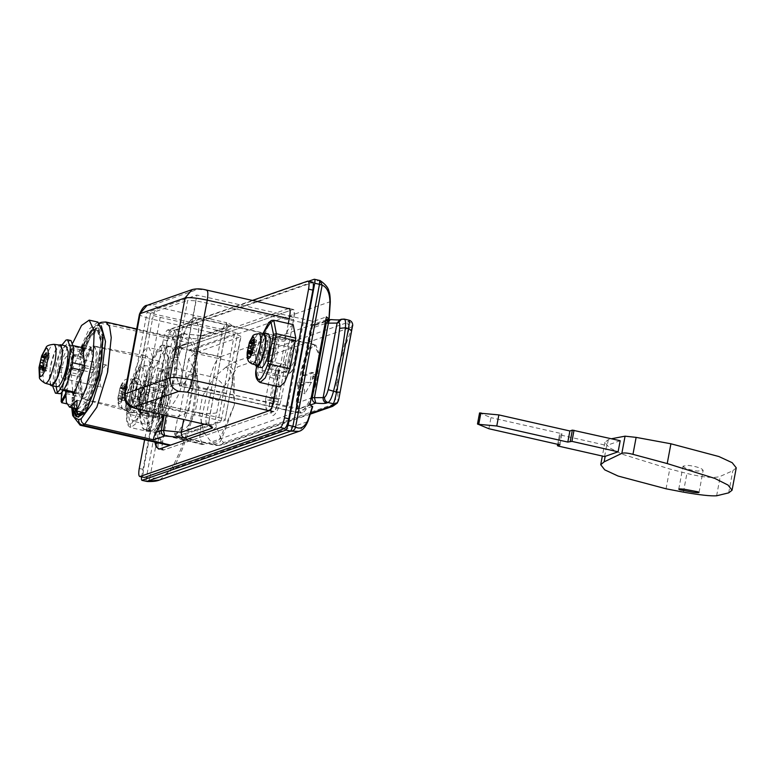 <?xml version="1.0" encoding="UTF-8"?>
<svg xmlns="http://www.w3.org/2000/svg" width="775" height="775" viewBox="0 0 775 775"><rect width="100%" height="100%" fill="white"/><g stroke="black" fill="none" stroke-linecap="round" stroke-linejoin="round"><path stroke-width="0.58" stroke-dasharray="3.88 2.91" d="M684.267 467.49L683.066 466.133L688.558 465.426C694.148 466.095 698.614 467.296 701.956 469.04L703.158 470.386L697.665 471.103C692.065 470.435 687.599 469.233 684.267 467.49M736.25 467.848L732.821 470.716L720.246 476.383C714.114 478.407 702.993 477.429 686.912 473.457L669.755 469.001L622.199 454.189L608.947 447.514L604.907 442.322L608.298 439.716L611.485 438.757M488.889 428.74L490.972 417.647L479.57 412.891M559.938 444.821L562.011 433.729L490.972 417.647M604.597 456.552L606.67 445.46L560.47 435.007L559.55 434.581L562.011 433.729M559.502 434.62L557.729 444.317L559.502 434.62M620.184 440.723L606.67 445.46M139.442 398.35C138.57 403.63 138.803 406.449 140.13 406.807C141.806 405.955 143.297 402.535 144.605 396.548C145.477 391.268 145.245 388.459 143.917 388.091C142.242 388.953 140.75 392.363 139.442 398.35M133.649 405.344C135.334 404.492 136.826 401.072 138.134 395.085C139.006 389.806 138.773 386.987 137.446 386.628C135.77 387.481 134.278 390.9 132.971 396.887C132.099 402.167 132.331 404.986 133.649 405.344L140.13 406.807M143.917 388.091L137.446 386.628M151.29 378.665L145.061 411.942L138.909 414.092C132.767 417.192 139.374 381.862 145.138 380.816L151.29 378.665L166.392 382.085L166.673 380.573L163.951 369.733L144.537 365.335L141.844 365.693L139.442 367.66C136.758 370.963 134.366 376.214 132.263 383.412L134.046 383.392L139.442 369.898L144.537 365.335L147.26 376.185L140.469 412.474L137.805 411.593L144.373 376.505C143.142 362.235 139.122 364.589 132.302 383.567L126.868 412.571C127.042 429.108 130.684 428.788 137.805 411.593M166.673 380.573L147.26 376.185L144.373 376.505M145.061 411.942L160.163 415.361L154.012 417.502L138.25 414.141L154.012 417.502C147.87 420.612 154.477 385.282 160.241 384.226L166.392 382.085M163.951 369.733L158.856 374.296L153.469 387.791L147.715 418.51L150.302 432.004L154.874 428.294L160.163 415.361M150.302 432.004L130.878 427.616L128.301 414.112L126.751 412.891C125.87 421.309 127.245 426.211 130.878 427.616L135.46 423.906L140.469 412.474L159.882 416.863M138.415 379.256L139.374 379.072L141.166 383.887L140.227 394.349C138.192 404.066 135.673 410.188 132.69 412.717L131.721 412.901L129.938 408.086L130.878 397.614C132.912 387.907 135.431 381.784 138.415 379.256M128.369 411.738L127.41 411.922L125.628 407.108L126.557 396.645C128.602 386.928 131.111 380.806 134.104 378.278L135.063 378.093L136.846 382.908L135.916 393.38C133.872 403.087 131.362 409.21 128.369 411.738M131.915 405.645L128.33 410.537L127.633 410.566L126.063 406.022L126.926 396.509L130.558 384.371L134.676 379.421L136.4 383.732L135.547 393.506L131.915 405.645M124.029 398.282L124.3 400.723L125.531 397.837L125.502 393.041L127.449 387.558L127.216 385.185L125.124 389.234L124.358 386.173L123.138 389.069L123.167 393.865L121.21 399.338L121.452 401.721L123.545 397.662L124.029 398.282L119.447 396.742L118.207 400.985L117.974 398.612L119.892 388.333L121.113 385.446L121.026 388.304L123.971 384.448L124.203 386.822L121.404 392.111L122.285 397.1L121.065 399.997L120.096 397.401M124.3 400.723L121.065 399.997M123.545 397.662L119.447 396.742M122.741 398.738L118.808 397.846M121.452 401.721L118.207 400.985M121.21 399.338L117.974 398.612M122.489 396.267L118.556 395.376M123.167 393.865L119.069 392.935M123.361 391.608L119.427 390.716M123.138 389.069L119.892 388.333M124.358 386.173L121.113 385.446M124.63 388.614L120.697 387.723M125.124 389.234L121.026 388.304M125.928 388.159L121.995 387.277M127.216 385.185L123.971 384.448M127.449 387.558L124.203 386.822M126.17 390.629L122.237 389.738M125.502 393.041L121.404 392.111M125.298 395.289L121.365 394.407M125.531 397.837L122.285 397.1M260.962 367.805L259.179 362.991L260.119 352.518C262.153 342.812 264.672 336.689 267.656 334.161L268.615 333.977M255.285 364.957L255.798 351.54L262.27 334.103M256.874 365.471L255.304 360.918L256.167 351.414L259.799 339.276L263.917 334.316M251.294 352.228L250.461 354.243L250.693 356.616L252.786 352.557L253.541 355.618L254.772 352.732L254.742 347.936L256.69 342.453L256.457 340.08L254.365 344.129L253.609 341.068L252.379 343.964L252.408 348.76L251.458 351.831M253.871 343.509L249.938 342.618M253.609 341.068L250.364 340.332M254.365 344.129L252.117 343.625M255.169 343.063L252.853 342.54M256.457 340.08L253.212 339.343M256.69 342.453L253.454 341.717M255.411 345.524L251.478 344.633M254.742 347.936L250.645 347.006M254.539 350.193L250.606 349.302M254.772 352.732L251.526 351.995M253.541 355.618L250.306 354.882M253.27 353.187L251.265 352.732M252.786 352.557L251.439 352.257M251.982 353.632L248.048 352.741M250.693 356.616L247.448 355.88M250.461 354.243L247.215 353.507M251.739 351.162L251.158 351.036M252.408 348.76L250.606 348.353M252.611 346.502L250.935 346.125M43.536 366.217L42.315 370.082L42.557 372.465L45.105 367.495L46.025 371.254L47.246 368.367L47.207 362.526L49.59 355.851L49.348 353.478L46.8 358.438L45.88 354.688L44.659 357.575L44.698 363.407L43.71 366.74M46.219 357.692L42.257 356.8M45.88 354.688L42.654 353.952M46.8 358.438L44.533 357.924M47.759 357.159L45.357 356.607M49.348 353.478L46.122 352.741M49.59 355.851L46.364 355.124M48.011 359.639L44.049 358.748M47.207 362.526L43.08 361.596M46.965 365.219L43.003 364.327M47.246 368.367L44.02 367.631M46.025 371.254L42.799 370.528M45.686 368.241L43.943 367.844M45.105 367.495L43.875 367.214M44.136 368.784L40.174 367.883M42.557 372.465L39.331 371.738M42.315 370.082L39.089 369.355M44.698 363.407L43.022 363.029M44.94 360.714L43.468 360.385M44.659 357.575L42.392 357.062M51.237 385.214L49.222 379.372L50.336 367.147L55.006 351.54L60.295 345.166M50.22 384.884L50.21 367.185C52.681 355.434 55.723 348.023 59.346 344.962M56.856 386.957L54.696 381.126L55.819 368.454C58.29 356.703 61.332 349.293 64.955 346.231L66.117 346.008M52.652 386.008L54.105 369.065L61.913 345.059M56.1 386.783L57.553 369.84C60.77 354.504 64.742 344.846 69.459 340.855L70.98 340.564M58.89 393.971L57.379 392.634M284.096 357.808C282.623 366.711 282.991 371.545 285.2 372.3C288.087 370.983 290.673 365.122 292.96 354.708C294.423 345.805 294.054 340.971 291.855 340.215C288.968 341.533 286.382 347.394 284.096 357.808M289.511 373.279C292.398 371.961 294.984 366.091 297.271 355.686C298.743 346.783 298.375 341.949 296.166 341.194C293.279 342.511 290.693 348.372 288.407 358.777C286.934 367.689 287.302 372.523 289.511 373.279L285.2 372.3M291.855 340.215L296.166 341.194M154.855 402.903C153.382 411.806 153.75 416.64 155.959 417.396C158.846 416.078 161.432 410.217 163.719 399.813C165.182 390.9 164.813 386.066 162.614 385.311C159.727 386.628 157.141 392.499 154.855 402.903M160.27 418.374C163.157 417.057 165.743 411.196 168.03 400.782C169.502 391.879 169.134 387.045 166.925 386.289C164.038 387.607 161.452 393.468 159.166 403.882C157.693 412.784 158.061 417.618 160.27 418.374L155.959 417.396M162.614 385.311L166.925 386.289M252.408 300.429L167.448 330.082C165.86 331.167 164.484 334.412 163.322 339.818L144.615 439.803M312.432 282.071L171.759 331.061C170.171 332.136 168.795 335.381 167.642 340.787L143.559 469.456C142.716 474.755 142.978 477.429 144.363 477.468M269.748 410.498L274.059 411.477C275.648 410.392 277.024 407.156 278.186 401.75L293.957 317.45C294.8 312.151 294.539 309.477 293.153 309.428L289.191 308.431M182.377 348.091L293.153 309.428L288.843 308.46L178.066 347.113C176.477 348.198 175.102 351.433 173.939 356.839L178.26 357.817C179.412 352.412 180.788 349.167 182.377 348.091L178.066 347.113M173.939 356.839L158.168 441.14L162.479 442.118L178.26 357.817M162.479 442.118C161.636 447.417 161.907 450.091 163.283 450.13L158.613 449.19M274.059 411.477L163.283 450.13L158.962 449.161M288.319 323.533L276.588 386.241M158.168 441.14L158.032 448.58M193.227 318.234L195.164 317.866L198.739 327.525L196.869 348.527C194.273 364.25 186.233 384.061 181.737 385.369L179.81 385.737L176.225 376.078L178.095 355.076C180.691 339.353 188.732 319.542 193.227 318.234M313.565 374.422L315.406 374.79L315.512 376.621L314.602 378.83L312.761 378.462L313.565 374.422L313.788 376.233L312.877 378.442M314.602 378.83L314.388 377.018L315.289 374.809M302.55 412.707L300.623 413.075L297.038 403.417L298.918 382.414C301.514 366.691 309.545 346.88 314.049 345.573L315.977 345.204L319.562 354.863L317.682 375.865C315.086 391.588 307.055 411.399 302.55 412.707M309.254 382.375L297.406 382.337L303.577 385.349L304.904 375.759L313.526 372.756L311.695 382.521L309.254 382.375L301.349 385.136L303.18 375.371L311.792 372.368L309.971 382.123L309.254 382.375M311.192 382.695L304.992 393.748L303.577 385.349M301.349 385.136L303.083 385.524M311.792 372.368L313.526 372.756M309.971 382.123L311.695 382.521M303.18 375.371L304.904 375.759M193.111 318.002L195.242 317.537L198.855 327.292L196.966 348.498C194.37 364.134 186.426 383.954 181.854 385.601L179.732 386.076L176.119 376.321L178.008 355.115C180.594 339.469 188.538 319.658 193.111 318.002M106.03 364.918C104.024 365.926 102.252 370.004 100.692 377.125C99.665 383.402 99.936 386.764 101.515 387.19C103.511 386.173 105.293 382.104 106.853 374.974C107.88 368.697 107.609 365.345 106.03 364.918L67.192 356.132C65.197 357.139 63.414 361.218 61.864 368.338C60.828 374.616 61.099 377.977 62.678 378.403C64.683 377.386 66.456 373.317 68.016 366.188C69.043 359.91 68.772 356.558 67.192 356.132M62.678 378.403L101.515 387.19M317.779 375.817C313.061 395.366 307.317 407.582 300.545 412.455L298.452 412.939L296.04 403.717L298.821 382.443C302.327 362.632 306.658 350.106 311.802 344.856L313.962 344.4L318.748 354.165L317.779 375.817M265.593 399.445L269.748 377.26L272.393 368.474L275.338 365.064L275.9 375.119L271.744 397.304L269.099 406.09L266.154 409.5L265.593 399.445L269.681 400.375L275.735 369.229L278.351 365.742L279.988 376.04L275.832 398.224L272.442 406.846L269.167 410.178L269.681 400.375C272.199 401.101 273.217 401.634 272.722 401.963L271.618 412.193L269.167 410.178L266.154 409.5M338.791 399.338L337.968 401.421L335.333 403.62L223.491 442.641L221.398 439.677L216.487 426.88C215.101 422.888 215.198 418.2 216.758 412.833L219.034 400.636L224.033 386.541L232.122 375.497L234.389 404.928L233.982 372.475L237.673 366.846L349.515 327.815L337.222 369.045L352.538 325.926M232.122 375.497L233.982 372.475C233.517 369.094 231.493 366.885 227.908 365.877L225.854 367.205C229.555 368.89 231.638 371.651 232.122 375.497M213.319 443.833C216.99 444.375 219.683 442.99 221.398 439.677L234.389 404.928L220.565 437.284C218.647 441.101 215.702 442.883 211.74 442.632L216.177 445.46L218.502 445.48L310.62 413.337M275.9 375.119L285.558 376.398C288.339 355.686 279.116 358.854 276.946 379.401L272.722 401.963C267.278 422.075 276.501 418.897 281.344 398.96L271.744 397.304M269.748 377.26L277.111 379.266C277.644 373.24 281.131 363.824 281.122 365.132L278.351 365.742L275.338 365.064M349.515 327.815L351.918 326.876C352.131 324.144 350.92 322.381 348.275 321.567L345.95 323.049C348.246 323.766 349.428 325.355 349.515 327.815M337.309 403.058L337.968 401.421L337.222 369.045L335.333 403.62L332.678 406.332M310.358 404.996L299.847 408.667C297.3 407.795 296.137 405.984 296.36 403.252L310.31 328.716L313.119 325.384L315.454 325.248L196.056 300.874L180.439 384.284L172.098 383.741L134.821 396.984L150.428 313.575L135.334 396.577C133.93 397.536 137.01 398.941 144.586 400.791L218.802 417.58C223.898 418.82 225.951 419.759 224.973 420.399L178.812 436.499L218.502 445.48L220.836 445.354L216.177 445.46L177.155 436.635L178.812 436.499M225.854 367.205L214.065 377.386L202.566 395.957L199.398 412.881L203.786 432.343L211.74 442.632M199.398 412.881L195.222 411.942L198.39 395.008C198.865 386.919 198.061 379.682 196.007 373.298L214.065 377.386C218.753 379.789 222.076 382.84 224.033 386.541M219.034 400.636L202.953 396.054M216.758 412.833C212.118 413.724 206.47 413.763 199.795 412.959M216.487 426.88C213.164 430.532 208.921 432.343 203.786 432.343L185.709 428.246C189.652 424.603 192.82 419.168 195.222 411.942M345.95 323.049L234.118 362.07L227.908 365.877M349.157 320.22L348.895 320.308C351.55 321.102 352.761 322.865 352.548 325.597M338.597 400.132L338.452 400.723M196.007 373.298L188.645 358.951L194.418 353.09L240.918 336.708L224.973 420.399L240.579 336.98C241.519 336.34 239.456 335.401 234.408 334.17L218.802 417.58M172.098 383.741L187.715 300.332L196.056 300.874M144.586 400.791L160.193 317.382C152.549 315.522 149.468 314.117 150.941 313.158L187.715 300.332M299.847 408.667L180.439 384.284M160.193 317.382L234.408 334.17M341.339 319.252L348.895 320.308L348.275 321.567M198.39 395.008L202.566 395.957M177.911 416.291L179.083 416.824L186.465 377.338L185.303 376.805L195.794 373.143L188.403 412.629L177.911 416.291L174.569 434.136L177.155 436.635M174.569 434.136L185.709 428.246M188.645 358.951L185.303 376.805M169.899 367.282L158.943 371.109L151.551 410.595L162.508 406.768L169.899 367.282L195.794 373.143M158.943 371.109L186.465 377.338M162.508 406.768L188.403 412.629M151.551 410.595L179.083 416.824M172.36 384.875C176.419 365.374 175.053 344.933 169.463 346.822C164.3 344.972 152.675 370.993 149.1 392.993C145.032 412.503 146.407 432.944 151.997 431.055C157.16 432.905 168.785 406.885 172.36 384.875M162.992 345.359C157.829 343.509 146.204 369.52 142.619 391.53C138.56 411.031 139.936 431.481 145.516 429.592C150.689 431.442 162.314 405.422 165.889 383.412C169.948 363.911 168.582 343.47 162.992 345.359L169.463 346.822M145.516 429.592L151.997 431.055M60.062 389.699L58.299 372.01L59.268 366.808L68.365 345.33L69.808 344.827L71.581 362.516L70.602 367.718L61.506 389.195L60.062 389.699L63.434 390.464M83.942 394.272L82.499 394.775L80.736 377.086L81.704 371.884L90.801 350.407L92.244 349.903L94.017 367.592L93.039 372.794L83.942 394.272L74.516 392.14M61.506 389.195L63.899 389.738M74.197 392.896L82.499 394.775M70.602 367.718L71.658 367.96M83.613 370.663L93.039 372.794M71.581 362.516L72.666 362.758M84.611 365.471L94.017 367.592M69.808 344.827L73.567 345.679M82.847 347.781L92.244 349.903M68.365 345.33L90.801 350.407M59.268 366.808L81.704 371.884M58.299 372.01L80.736 377.086M94.637 369.811C97.049 355.212 96.449 347.287 92.826 346.047C89.6 344.894 82.344 361.131 80.116 374.877C77.703 389.476 78.304 397.391 81.918 398.641C85.143 399.793 92.399 383.548 94.637 369.811M159.708 361.179C156.482 360.026 149.226 376.262 146.998 390.009C144.586 404.608 145.187 412.523 148.8 413.772C152.026 414.925 159.282 398.679 161.52 384.942C163.932 370.343 163.322 362.419 159.708 361.179L92.826 346.047M148.8 413.772L81.918 398.641M79.544 374.577L81.811 397.246L93.475 369.714L91.208 347.045L79.544 374.577L70.922 372.62L72.918 392.605M73.189 395.289L81.811 397.246M84.843 367.767L93.475 369.714M82.576 345.098L91.208 347.045M81.569 347.491L70.922 372.62M97.844 322.08L88.941 329.239L79.186 351.375L81.113 356.82L74.323 391.298L74.894 403.862L78.149 409.084L85.647 402.254L85.347 412.959M72.898 342.802L70.564 349.418L72.482 354.873L65.613 390.958M70.564 349.418L79.186 351.375M72.482 354.873L81.113 356.82M77.025 400.307L85.647 402.254M273.846 351.453C274.718 346.173 274.486 343.354 273.168 342.996C271.483 343.848 269.991 347.268 268.683 353.255C267.811 358.534 268.043 361.344 269.371 361.712C271.047 360.85 272.538 357.44 273.846 351.453M266.687 341.533C265.011 342.385 263.519 345.805 262.212 351.792C261.34 357.062 261.572 359.881 262.89 360.239C264.575 359.387 266.067 355.967 267.375 349.99C268.247 344.71 268.014 341.891 266.687 341.533L273.168 342.996M269.371 361.712L262.89 360.239M260.119 382.511L257.397 371.671L264.188 335.381L262.541 335.275L256.632 366.817M263.132 333.308L262.541 335.275L263.248 333.231M261.998 371.138L268.228 337.861L274.379 335.711C280.531 332.611 273.914 367.941 268.15 368.987L261.998 371.138L277.101 374.558L276.82 376.059L257.397 371.671L255.973 370.363M268.228 337.861L283.33 341.281L290.141 339.082L275.038 335.662L289.482 339.13C295.624 336.021 289.017 371.361 283.253 372.407L277.101 374.558M293.192 324.628L288.62 328.338L283.33 341.281M276.82 376.059L279.543 386.909M273.778 320.24L269.196 323.95L264.188 335.381L283.611 339.77M165.404 393.419C163.806 394.233 162.382 397.488 161.132 403.194C160.309 408.212 160.532 410.895 161.791 411.244C163.389 410.43 164.813 407.175 166.063 401.469C166.887 396.451 166.664 393.768 165.404 393.419L143.83 388.537C142.232 389.35 140.808 392.605 139.558 398.311C138.735 403.339 138.958 406.022 140.217 406.362C141.815 405.548 143.239 402.293 144.489 396.587C145.312 391.569 145.09 388.885 143.83 388.537M140.217 406.362L161.791 411.244M294.645 348.324C293.047 349.137 291.623 352.392 290.373 358.089C289.55 363.117 289.772 365.8 291.032 366.139C292.63 365.335 294.054 362.07 295.304 356.374C296.127 351.346 295.905 348.663 294.645 348.324L273.071 343.441C271.473 344.255 270.049 347.51 268.799 353.216C267.976 358.234 268.198 360.918 269.458 361.266C271.056 360.452 272.48 357.198 273.73 351.492C274.553 346.464 274.331 343.78 273.071 343.441M269.458 361.266L291.032 366.139M134.666 420.767L132.573 421.164L128.698 410.711L130.723 387.994C133.532 370.973 142.232 349.544 147.095 348.13L149.188 347.733L153.062 358.186L151.038 380.903C148.228 397.914 139.529 419.353 134.666 420.767M136.09 412.407L134.424 412.697L131.498 404.569L133.068 387.171C136.468 370.944 140.672 360.714 145.661 356.49L147.211 356.171L150.253 364.143L148.693 381.717C145.283 397.953 141.089 408.183 136.09 412.407M93.155 346.444L94.608 346.144L97.447 353.603L95.993 370.082C92.797 385.291 88.863 394.872 84.184 398.825L82.625 399.106L79.883 391.491L81.346 375.187C84.543 359.978 88.476 350.397 93.155 346.444M163.98 383.828C161.171 400.849 152.472 422.278 147.608 423.692L145.516 424.09L141.641 413.637L143.666 390.92C146.475 373.908 155.174 352.47 160.037 351.056L162.13 350.658L166.005 361.111L163.98 383.828M144.547 384.129C142.154 385.698 140.091 390.571 138.328 398.738L138.27 410.178L139.5 410.769C141.893 409.2 143.956 404.337 145.719 396.161C146.979 388.275 146.591 384.264 144.547 384.129L147.705 382.366L166.538 386.793C163.757 388.614 161.336 394.301 159.292 403.833C157.819 413.036 158.274 417.715 160.657 417.87C163.438 416.049 165.86 410.363 167.904 400.83C169.376 391.627 168.921 386.948 166.538 386.793M273.788 339.033C271.405 340.603 269.332 345.466 267.569 353.642L267.511 365.083L268.741 365.674C271.134 364.105 273.197 359.232 274.96 351.065C276.22 343.18 275.832 339.169 273.788 339.033L276.946 337.261L295.779 341.688C292.998 343.519 290.577 349.205 288.532 358.738C287.06 367.941 287.515 372.62 289.898 372.775C292.679 370.944 295.101 365.267 297.145 355.735C298.617 346.532 298.162 341.853 295.779 341.688M82.692 357.943L74.061 355.987L74.255 354.262L73.121 354.873L70.99 348.837L71.997 347.868L74.255 354.262L82.877 356.209L82.692 357.943C78.808 370.479 76.56 382.453 75.969 393.845L75.495 395.676L66.863 393.719L65.594 395.938M77.519 416.892L73.79 411.438L72.773 398.292L72.065 397.401L74.594 397.246L75.272 408.435M78.508 414.702L79.098 414.916L78.023 414.673L88.147 403.949L97.95 374.732L101.68 344.148L97.156 330.111L89.638 336.156L81.404 354.843L80.164 354.146L82.16 354.165L81.259 351.211C84.94 337.89 90.84 328.532 98.968 323.146L96.158 326.478C91.431 328.619 86.471 337.018 81.278 351.666C81.133 350.6 82.353 350.31 84.94 350.794C90.646 334.635 96.1 325.374 101.302 323.02L105.797 321.993M79.098 414.916L89.232 404.192L99.035 374.984L102.765 344.391L98.231 330.353L90.723 336.408L82.489 355.095L81.404 354.843M82.877 356.209L82.489 355.095M74.594 397.246L75.495 395.676M157.354 412.252L145.932 429.524L144.189 429.641L139.791 417.502L142.135 391.452L150.292 362.506L161.713 345.224L163.322 345.078L167.846 357.013L165.521 383.296L157.354 412.252M189.478 350.688L191.115 350.532L194.796 355.832L195.775 368.551L187.734 411.496L185.041 418.965C180.788 429.34 176.913 435.201 173.406 436.567L204.222 444.463L202.488 444.598L199.776 437.4L201.316 420.157L210.732 375.187C213.793 364.483 217.097 358.36 220.623 356.81L189.478 350.688L189.662 349.699L237.663 332.95L147.047 312.451L196.898 295.052L313.4 321.412L326.362 316.888M139.878 399.445C141.922 389.903 144.344 384.226 147.124 382.395C149.507 382.559 149.963 387.238 148.49 396.432C146.446 405.974 144.024 411.651 141.234 413.482L139.81 412.794L139.878 399.445M269.119 354.34C271.163 344.807 273.585 339.13 276.365 337.299C278.748 337.454 279.203 342.133 277.731 351.337C275.687 360.869 273.265 366.556 270.475 368.387L269.051 367.689L269.119 354.34M140.653 413.521L160.657 417.87M269.894 368.416L289.898 372.775M61.661 392.712L71.058 348.537L61.622 392.751M72.453 407.795L72.075 397.401M80.164 354.146L86.984 337.745L93.688 329.327L98.735 330.828L100.944 341.92L95.577 380.932L82.295 412.271L95.587 380.922L100.944 341.911L98.735 330.818L93.688 329.317L86.984 337.735L80.164 354.146L81.075 353.923L89.745 334.248L97.66 327.883L102.232 338.762L100.643 363.785L93.562 392.431L83.971 412.649M72.773 398.292L73.858 398.534L74.739 411.147L78.072 416.96M85.056 412.891L86.664 410.527M103.172 337.561L98.735 328.125L90.83 334.5L82.16 354.165M173.358 339.208C174.85 341.949 175.702 346.396 175.906 352.548L178.754 337.328L173.358 339.208L172.738 337.764L183.898 333.87L203.399 335.788L201.326 335.827L198.758 339.072L183.714 419.488M178.841 348.508L173.532 350.358L176.342 347.026L178.676 346.9L189.759 343.034L185.206 343.935L178.841 348.508C174.559 355.076 170.568 364.502 166.867 376.776L161.743 398.021L169.948 378.181C167.419 377.57 166.392 377.096 166.867 376.776L170.442 357.653L166.867 376.776M159.272 415.778L159.078 418.393C158.604 418.723 159.631 419.188 162.159 419.808L161.743 398.021L159.078 418.393C158.381 429.621 159.156 437.381 161.403 441.682L166.48 444.753M203.399 335.788L231.396 326.013L229.071 326.149L226.252 329.482L198.758 339.072L180.885 337.309L177.194 357.033C186.436 376.185 183.084 394.097 167.138 410.76L166.247 415.536M61.738 402.69C62.242 385.437 65.662 367.156 71.997 347.868L84.94 350.794M66.795 403.833L74.681 405.616C72.153 404.87 71.213 403.678 71.852 402.041L73.858 398.534M71.688 407.621L71.852 402.041L72.007 407.698M231.396 326.013C232.219 325.267 230.64 324.163 226.658 322.71L226.252 329.482L228.867 326.217M136.681 328.988L172.622 337.115L172.738 337.764L103.763 322.158L101.428 322.284M177.194 357.033L175.906 352.548M204.435 424.177L208.814 422.646L210.345 426.211M209.25 425.649L208.814 422.646L207.564 424.748C205.84 424.7 205.511 421.358 206.567 414.732L137.524 399.115L152.472 319.252L221.514 334.877L206.567 414.732L209.647 416.136L226.252 329.482M164.164 415.284L167.138 410.76M159.078 418.393L155.494 437.517C155.029 437.836 156.056 438.311 158.584 438.921C157.528 445.548 157.858 448.88 159.582 448.938L163.457 449.955L159.137 448.977M173.532 350.358C172.341 351.172 171.314 353.603 170.442 357.653C169.977 357.982 171.004 358.447 173.523 359.058L177.843 360.036C179.287 353.235 181.001 349.186 182.997 347.868L292.543 309.651C294.267 309.709 294.597 313.042 293.541 319.668L278.593 399.532C277.15 406.284 275.435 410.343 273.439 411.69L163.893 449.917C162.169 449.858 161.839 446.526 162.895 439.9L158.584 438.921L162.159 419.808M206.683 290.082L289.695 308.867M177.843 360.036L162.895 439.9M170.326 329.482L168.272 334.354L172.903 335.401L174.966 330.528L170.326 329.482L308.663 281.209M172.176 467.587L173.416 468.497C193.44 429.263 200.919 389.292 195.852 348.585C193.101 337.948 186.174 331.933 175.072 330.557L176.371 335.982C185.428 336.66 191.386 341.223 194.244 349.67C199.679 389.709 192.326 429.011 172.176 467.587C166.247 475.55 158.788 479.008 149.798 477.952C149.178 480.558 148.19 481.711 146.843 481.411C146.155 481.382 146.01 480.045 146.417 477.39L141.699 476.325L168.272 334.354M319.377 280.347L319.087 280.308C326.033 283.137 329.714 290.276 330.131 301.727L328.968 318.903M141.699 476.325L141.593 476.954M220.623 356.81L189.662 349.699M220.633 356.703L325.781 320.017M312.48 406.323L204.193 444.559L173.222 437.546L221.224 420.796L130.607 400.297L180.459 382.898L296.961 409.258L309.923 404.734M296.961 409.258L313.4 321.412M180.459 382.898L196.898 295.052M130.607 400.297L147.047 312.451M221.224 420.796L237.663 332.95M173.222 437.546L173.406 436.567M329.956 302.318L330.131 301.727L195.852 348.585L194.244 349.67M307.975 421.203L298.918 431.365M159.582 479.987L173.416 468.497L307.685 421.639L312.528 406.749M666.054 488.793L669.755 469.001M683.414 492.144L686.912 473.457M716.623 495.787L720.246 476.383M477.875 424.254L479.948 413.162M558.397 446.1L560.47 435.007M728.674 492.861L732.821 470.716M608.298 439.716L607.261 445.238M147.715 418.51L128.301 414.112L134.046 383.392L153.469 387.791M145.138 380.816L160.241 384.226M127.061 404.25C125.318 407.912 123.913 409.491 122.847 409.016C121.123 407.534 120.91 402.99 122.218 395.376L125.744 383.577C127.497 379.924 128.902 378.336 129.968 378.82C131.692 380.302 131.905 384.846 130.597 392.46L127.061 404.25M134.676 379.421L129.754 378.762C126.635 378.985 124.901 379.479 124.562 380.263C123.07 381.455 121.627 383.78 120.251 387.238L117.974 397.294L120.251 387.238L124.078 381.872C125.327 382.947 125.482 386.241 124.533 391.753C122.779 399.493 120.91 403.494 118.924 403.736L117.974 397.294C117.732 401.14 118.032 403.862 118.866 405.451C118.924 406.303 120.144 407.447 122.537 408.909L122.847 409.016M252.088 363.921C250.364 362.438 250.151 357.895 251.458 350.281L254.985 338.481C256.738 334.829 258.143 333.24 259.208 333.715M247.215 352.189L249.492 342.143M39.002 367.544L41.656 355.851M45.057 383.218C42.78 381.416 42.489 375.565 44.185 365.664L48.718 350.503C50.937 345.873 52.719 343.829 54.085 344.362M163.322 339.818L167.642 340.787M139.248 468.478L143.559 469.456M167.448 330.082L171.759 331.061M307.762 281.122L312.083 282.09M289.647 316.471L293.957 317.45M273.866 400.772L278.186 401.75M281.344 398.96L285.558 376.398M325.122 323.543L310.31 328.716M296.36 403.252L311.172 398.079M194.418 353.09L234.118 362.07C236.404 362.797 237.586 364.386 237.673 366.846M223.491 442.641L220.836 445.354L310.368 414.112M330.712 319.6L331.371 319.697C336.805 320.23 340.428 320.201 342.24 319.629L344.207 319.087M315.454 325.248L330.993 319.591M339.925 319.746L342.24 319.629M287.767 405.926L303.374 322.516M268.15 368.987L283.253 372.407M73.053 355.454L74.061 355.987C70.176 368.532 67.929 380.496 67.338 391.898L66.863 393.719L66.185 392.189C66.786 380.535 69.082 368.29 73.053 355.454L73.121 354.873M75.969 393.845L66.185 392.189M73.518 396.994L74.187 408.192M138.531 409.132C136.807 409.074 136.468 405.732 137.524 399.115C127.429 396.655 123.322 394.775 125.192 393.487M140.139 313.633C138.26 314.912 142.377 316.791 152.472 319.252C153.915 312.499 155.639 308.44 157.625 307.084C153.838 306.164 152.297 305.457 152.995 304.982L197.925 289.298L206.247 290.121M65.555 393.613L66.02 392.799M208.814 422.646L209.822 416.001L209.008 423.14M158.061 442.845L161.403 441.682M158.904 418.539L155.329 437.652L155.174 442.196M101.244 325.762L98.619 325.616L96.158 326.478M98.619 325.616L99.801 323.32M189.759 343.034L99.462 322.972M80.174 425.223L75.998 419.391L74.681 405.616M169.948 378.181L173.523 359.058C174.976 352.305 176.69 348.246 178.676 346.9L182.997 347.868M183.898 333.87L181.563 333.996L178.754 337.328L180.885 337.309C181.524 334.693 182.532 333.55 183.898 333.87L202.74 335.662M157.625 307.084L226.658 322.71C224.672 324.057 222.958 328.116 221.514 334.877C224.033 335.488 225.06 335.953 224.595 336.282L226.668 328.697M147.163 305.302L152.995 304.982M192.093 289.618L197.925 289.298M293.541 319.668L289.23 318.69M274.282 398.553L278.593 399.532M273.439 411.69L269.128 410.721M172.903 335.401L174.966 330.528L319.203 280.288M149.798 477.952L176.371 335.982L172.99 335.42L146.417 477.39L149.798 477.952M314.34 279.233L319.155 280.269M146.737 481.382C146.039 481.362 145.913 480.025 146.33 477.371M678.764 489.132L683.066 466.133M699.031 492.435L703.158 470.386M604.907 442.322L602.34 456.039M132.263 383.412L126.751 412.891M131.721 412.901L127.41 411.922M139.374 379.072L135.063 378.093M122.896 409.035L127.633 410.566M300.623 413.075L179.81 385.737M315.977 345.204L195.164 317.866M297.406 382.337C296.883 388.178 299.412 391.985 304.992 393.748M313.962 344.4L195.242 317.537M298.452 412.939L179.732 386.076M272.897 401.828L277.121 379.266M325.587 321.024L313.119 325.384M78.149 409.084L76.783 408.774M256.564 366.798L262.483 335.197M94.608 346.144L147.211 356.171M134.424 412.697L82.625 399.106M162.13 350.658L149.188 347.733M145.516 424.09L132.573 421.164M82.121 412.222L84.097 409.617L90.423 396.819L98.59 367.331L100.895 342.54L98.473 331.099L97.156 330.111L98.231 330.353M191.115 350.532L163.322 345.078M202.488 444.598L144.189 429.641M138.27 410.178L139.81 412.794M267.511 365.083L269.051 367.689M98.735 328.125L97.66 327.883L92.361 329.995C87.933 334.664 83.865 342.676 80.164 354.03M166.131 379.285L166.693 376.912M185.206 343.935L176.342 347.026C174.133 347.21 172.108 350.804 170.267 357.798M155.329 437.652L154.864 442.128M201.326 335.827L229.071 326.149M172.622 337.115L183.51 333.763M224.76 336.147L209.822 416.001"/><path stroke-width="1.16" d="M680.082 489.819L693.683 492.367C698.914 492.89 700.261 492.687 697.703 491.747L684.112 489.199C678.881 488.676 677.534 488.88 680.082 489.819L678.764 489.132M699.031 492.435L697.703 491.747M666.054 488.793L683.414 492.144C699.66 494.993 710.733 496.203 716.623 495.787L728.674 492.861L732.055 490.255L728.025 485.063L714.802 478.398L667.217 463.566L632.962 454.344C627.624 452.939 623.923 452.61 621.841 453.365L604.151 461.852L600.712 464.719L604.752 469.863L618.072 476.034L666.054 488.793M477.875 424.254L496.775 425.988L567.813 442.07L569.887 430.978L572.347 430.115L620.184 440.723L618.111 451.815L604.597 456.552L558.397 446.1L557.477 445.673L559.938 444.821L488.889 428.74L477.487 423.983L479.57 412.891M567.813 442.07L571.94 441.372L618.111 451.815M496.775 425.988L498.848 414.906L569.887 430.978M479.948 413.162L498.848 414.906M557.419 445.712L557.729 444.317L557.419 445.712M611.485 438.757L625.067 436.17L636.13 437.381L670.917 443.784L718.861 456.523L732.201 462.704L736.25 467.848L732.055 490.255M262.27 334.103L264.304 332.998L268.615 333.977L270.407 338.791L269.468 349.254C267.433 358.97 264.914 365.093 261.931 367.621L256.651 366.827L255.285 364.957M264.304 332.998L266.087 337.813L265.157 348.275C263.113 357.992 260.603 364.114 257.61 366.643L256.651 366.827M263.917 334.316L265.641 338.636L264.788 348.411L261.156 360.549L257.571 365.442L252.088 363.921C253.154 364.395 254.558 362.807 256.302 359.154L259.838 347.355C261.146 339.75 260.933 335.197 259.208 333.715L263.917 334.316M250.364 340.332L250.267 343.209L253.212 339.343L253.454 341.717L250.645 347.006L251.526 351.995L250.306 354.882L248.688 351.637L247.448 355.88L247.215 353.507L248.668 345.611L250.364 340.332M252.117 343.625L250.267 343.209M252.853 342.54L251.236 342.172M251.265 352.732L249.337 352.296M251.439 352.257L248.688 351.637M247.835 353.642L247.215 353.507M251.739 351.162L247.797 350.271M250.606 348.353L248.31 347.83M250.935 346.125L248.668 345.611M252.379 343.964L249.133 343.228M42.654 353.952L42.673 357.507L46.122 352.741L46.364 355.124L43.08 361.596L43.003 364.327L44.02 367.631L42.799 370.528L40.978 366.565L39.331 371.738L39.089 369.355L41.433 356.849L42.654 353.952M44.533 357.924L42.673 357.507M45.357 356.607L43.797 356.258M43.943 367.844L41.724 367.35M43.875 367.214L40.978 366.565M39.767 369.51L39.089 369.355M43.894 366.294L39.932 365.393M43.022 363.029L40.571 362.477M43.468 360.385L40.978 359.823M42.392 357.062L41.433 356.849M41.656 355.851L46.122 347.403C46.481 345.853 49.057 344.827 53.863 344.313L60.295 345.166L62.513 350.717L61.419 363.281L56.749 378.888L52.138 385.175L45.008 383.199C40.901 380.622 39.041 378.597 39.409 377.105L39.002 367.544L40.203 376.66C42.799 376.243 45.212 371.031 47.469 361.043C48.709 353.787 48.496 349.496 46.829 348.178L46.18 348.198L41.656 355.851L39.002 367.544M59.239 345.02L60.508 344.739L62.668 350.571L61.535 363.243C59.065 374.993 56.023 382.404 52.409 385.466L51.247 385.688L50.22 384.884M60.508 344.739L66.117 346.008L68.278 351.84L67.144 364.512C64.674 376.262 61.632 383.673 58.018 386.735L51.247 385.688M61.913 345.059L66.011 340.07L67.532 339.779L70.341 347.384L68.868 363.911C65.652 379.246 61.68 388.905 56.962 392.896L55.442 393.187L52.652 386.008M67.532 339.779L70.98 340.564L73.799 348.159L72.327 364.686C69.101 380.021 65.129 389.689 60.411 393.681L55.442 393.187M57.379 392.634L56.1 386.783M144.615 439.803L139.248 468.478C138.396 473.777 138.667 476.451 140.042 476.499L280.366 427.529C281.955 426.453 283.33 423.208 284.483 417.802L308.566 289.133C309.409 283.834 309.147 281.16 307.762 281.122L252.408 300.429M144.363 477.468L139.694 476.518L144.363 477.468L284.677 428.507C286.266 427.422 287.641 424.177 288.804 418.771L312.877 290.112C313.72 284.812 313.458 282.139 312.083 282.09M312.432 282.071L307.762 281.122M289.191 308.431L288.843 308.46C290.218 308.498 290.489 311.172 289.647 316.471L288.319 323.533M276.588 386.241L273.866 400.772C272.713 406.177 271.337 409.423 269.748 410.498L158.962 449.161L158.032 448.58M288.465 308.586L289.501 308.605M352.538 325.926L338.791 399.338M352.548 325.597L338.985 398.35M328.193 389.689L336.582 392.092L348.479 328.484L345.388 327.786C342.947 348.45 338.985 369.656 333.483 391.394C331.758 397.769 329.947 401.479 328.067 402.535C325.49 401.683 324.328 399.881 324.58 397.129C325.839 396.422 327.04 393.942 328.193 389.689C333.492 368.735 337.319 348.295 339.673 328.358C340.06 324.376 339.673 322.458 338.53 322.584L337.096 323.088L323.146 397.623L324.58 397.129M310.368 414.112L332.678 406.332L330.344 406.458L332.669 404.976L333.289 403.717C334.141 402.487 335.246 398.612 336.582 392.092L340.089 392.198M348.895 320.308C349.612 319.833 349.477 322.555 348.479 328.484L351.569 330.857M352.518 326.013C352.867 326.323 353.303 321.489 349.128 320.211L344.207 319.087L341.339 319.252L339.905 319.755L337.096 323.088L328.397 323.146L314.447 397.682L323.146 397.623C322.894 400.384 324.057 402.186 326.624 403.039C324.812 403.62 321.199 403.639 315.764 403.107L314.447 397.682L312.277 397.701L326.227 323.156L325.122 323.543M332.678 406.332L337.309 403.058L332.669 404.976M338.956 398.486L337.309 403.058M338.597 400.132C337.813 402.758 336.04 403.949 333.289 403.717L328.067 402.535L326.624 403.039M63.899 389.738L74.516 392.14M63.434 390.464L74.197 392.896M71.658 367.96L83.613 370.663M72.666 362.758L84.611 365.471M73.567 345.679L82.847 347.781M72.918 392.605L73.189 395.289L84.843 367.767L82.576 345.098L81.569 347.491M65.613 390.958L66.369 402.39L69.527 407.137L77.025 400.307L76.715 411.002L85.347 412.959L95.199 388.595L101.845 358.176L102.852 332.901L97.844 322.08L89.212 320.123L81.549 325.452L72.898 342.802M76.715 411.002L86.567 386.638L93.213 356.219L94.221 330.944L89.212 320.123M268.043 363.31L270.611 364.453L265.215 377.948L260.119 382.511C256.564 380.322 255.14 376.369 255.847 370.644L255.973 370.363C257.203 384.642 261.223 382.288 268.043 363.31L273.468 334.306L270.95 321.945L263.248 333.231M295.779 338.132L293.192 324.628L273.778 320.24L276.355 333.734L270.611 364.453L290.024 368.852L295.779 338.132L276.355 333.734L273.468 334.306M260.119 382.511L279.543 386.909L284.638 382.346L290.024 368.852M75.272 408.435L78.508 414.702M78.072 416.96L85.056 412.891M86.664 410.527L99.578 375.1L103.172 337.561M183.714 419.488L181.321 432.247C181.098 435.104 182.086 436.964 184.295 437.836L164.804 435.918L153.634 439.812C153.237 438.611 154.002 436.141 155.92 432.382L161.316 430.503L164.164 415.284C161.462 422.452 158.72 428.149 155.92 432.382M61.661 392.712L61.186 401.266L61.738 402.69L66.795 403.833M66.02 392.799L61.128 401.663L61.622 392.751M72.007 407.698L74.264 417.541L78.721 419.653C78.498 422.385 79.651 424.196 82.208 425.058L80.174 425.223L166.48 444.753L170.655 445.073L159.35 449.025M209.86 425.727L207.564 424.748C211.546 426.211 213.125 427.306 212.302 428.062L184.295 437.836M209.25 425.649L212.302 428.062M288.174 425.213L292.805 426.269L290.741 431.132L286.111 430.086L288.174 425.213L314.737 283.243C315.163 280.589 315.028 279.252 314.34 279.233L308.663 281.209M141.699 476.325C141.273 478.979 141.408 480.316 142.096 480.335L146.398 481.304M159.466 480.025L298.898 431.375L290.741 431.132L146.737 481.382L159.466 480.025C156.821 481.207 152.733 481.701 147.211 481.507L141.922 480.345L286.111 430.086M325.781 320.017L328.968 318.903L329.956 302.318C329.704 292.96 327.098 287.225 322.138 285.113L320.143 280.589L314.34 279.233M328.968 318.903L326.362 316.888L309.923 404.734L312.528 406.749M329.152 318.748L330.295 301.988C330.179 296.312 329.724 292.756 328.92 291.332C328.397 287.864 325.471 284.289 320.143 280.589L319.377 280.347M329.956 302.318L330.131 301.727L329.956 302.318M292.805 426.269L290.858 431.152C293.25 431.094 294.829 429.738 295.566 427.093C300.458 429.573 304.565 427.287 307.888 420.234L307.685 421.639M312.703 406.613L307.975 421.203C305.524 427.064 302.502 430.454 298.918 431.365M307.888 420.234L312.48 406.323M570.274 441.207L572.347 430.115M478.814 423.925L480.897 412.833M667.217 463.566L670.917 443.784M632.962 454.344L636.13 437.381M621.841 453.365L625.067 436.17M604.151 461.852L605.188 456.33M571.94 441.372L574.013 430.28M258.995 333.667C254.975 334.151 252.873 335.003 252.679 336.234L249.492 342.143L253.318 336.776C254.568 337.852 254.723 341.145 253.774 346.648C252.02 354.398 250.151 358.389 248.165 358.641L247.215 352.189C246.973 356.045 247.273 358.767 248.107 360.356C248.165 361.198 249.395 362.351 251.788 363.814L252.137 363.94M53.863 344.313L54.085 344.362C56.362 346.163 56.643 352.015 54.947 361.906L50.414 377.076C48.205 381.707 46.413 383.751 45.057 383.218M308.566 289.133L312.877 290.112M284.483 417.802L288.804 418.771M280.366 427.529L284.677 428.507M311.172 398.079L312.277 397.701C312.054 400.433 313.207 402.235 315.764 403.107L310.358 404.996M310.62 413.337L330.344 406.458M331.371 319.697C330.024 319.387 329.036 320.53 328.397 323.146L326.227 323.156L329.036 319.823L330.712 319.6M338.53 322.584L341.339 319.252M339.673 328.358L345.388 327.786C345.97 321.809 345.398 318.932 343.674 319.126M256.632 366.817L255.973 370.363M82.295 412.271L76.163 415.352L72.569 407.824L76.163 415.361L82.305 412.271M74.187 408.192L78.023 414.673L79.777 414.267L82.121 412.222M83.971 412.649L77.519 416.892L78.595 417.144M207.119 424.787L138.086 409.171C130.219 407.156 129.396 405.974 127.294 403.94C126.034 404.298 125.104 400.995 124.504 394.039L170.112 377.812L185.06 297.949L140.139 313.633L125.192 393.487C124.62 400.336 127.526 404.85 133.901 407.02C133.203 407.505 134.743 408.212 138.531 409.132L207.729 424.981M289.23 318.69L207.245 300.138C196.521 297.891 189.129 297.164 185.06 297.949L192.093 289.618L147.163 305.302L139.452 314.175L124.504 394.039M166.247 415.536L163.447 430.483L181.321 432.247L204.435 424.177M155.174 442.196L156.095 443.532L158.061 442.845M65.594 395.938L61.738 402.69M78.721 419.653L81.181 418.791L92.022 403.911L101.787 372.872L105.487 341.484L101.244 325.762M99.801 323.32L101.428 322.284L98.968 323.146M81.181 418.791C80.958 421.532 82.121 423.334 84.669 424.206L82.208 425.058L170.655 445.073M101.428 322.284L105.797 321.993L109.575 326.566L111.242 337.571L107.609 372.126L96.836 407.243L84.669 424.206L153.634 439.812M156.095 443.532C155.872 446.264 157.034 448.076 159.582 448.938M163.447 430.483L164.804 435.918C162.246 435.046 161.093 433.235 161.316 430.503L163.447 430.483M274.282 398.553L192.297 380.002C190.853 386.754 189.129 390.813 187.143 392.169L178.831 391.346C172.457 389.166 169.551 384.662 170.112 377.812C174.181 377.028 181.573 377.754 192.297 380.002L207.245 300.138C208.301 293.522 207.971 290.179 206.247 290.121M269.128 410.721L187.143 392.169M178.831 391.346L133.901 407.02M319.087 280.308C319.775 280.327 319.901 281.664 319.465 284.309L322.138 285.113L295.566 427.093L292.892 426.279L319.465 284.309L314.737 283.243M319.377 284.289C319.804 281.616 319.668 280.279 318.971 280.279M147.211 481.507L146.611 481.401M602.34 456.039L600.712 464.719M249.492 342.143L247.215 352.189M339.925 319.746C340.215 319.523 340.835 320.366 330.993 319.591L325.587 321.024M76.783 408.774L69.527 407.137M273.778 320.24L271.463 320.433L268.596 322.662L263.132 333.308M255.857 370.586L256.564 366.798M72.453 407.795L75.456 415.71L77.519 416.892M71.688 407.621L72.685 415.555L80.174 425.223M154.864 442.128L156.095 446.913L159.137 448.977M147.163 305.302C144.722 305.214 142.154 308.169 139.452 314.175M289.695 308.867L206.683 290.082C201.219 288.649 196.346 288.494 192.093 289.618M105.797 321.993L136.681 328.988"/></g></svg>
